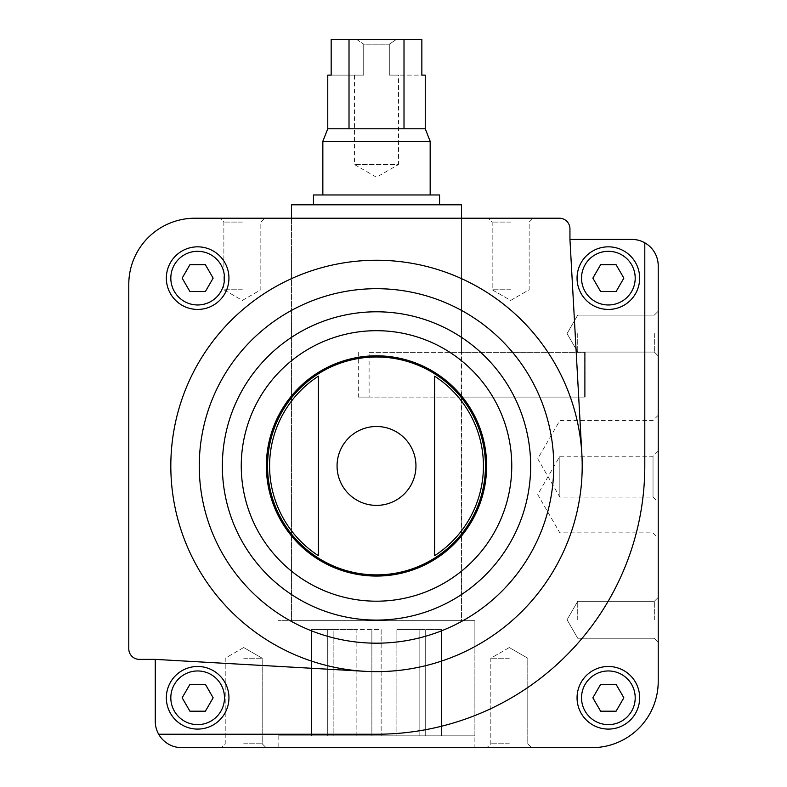 <?xml version="1.0" encoding="UTF-8"?>
<svg xmlns="http://www.w3.org/2000/svg" width="787" height="787" viewBox="0 0 787 787"><rect width="100%" height="100%" fill="white"/><g stroke="black" fill="none" stroke-linecap="round" stroke-linejoin="round"><path stroke-width="0.59" stroke-dasharray="3.94 2.95" d="M376.511 620.658L474.886 620.658L376.511 620.658M461.143 397.081L369.103 397.081L369.103 352.36L461.467 352.36L461.467 620.658L291.544 620.658L461.467 620.658L461.143 397.081L584.357 397.081L461.143 397.081L461.143 352.36L584.357 352.36L584.357 397.081L461.143 397.081L461.143 352.36L584.357 352.36L584.357 397.081L585.154 397.081L584.357 397.081L584.357 352.36L585.154 352.36L461.143 352.36M376.511 218.215L291.544 218.215L376.511 218.215M158.669 734.232L376.511 734.232L158.669 734.232A26.394 26.394 0 0 0 181.649 747.65L592.04 747.65A66.177 66.177 0 0 0 658.217 681.473L658.217 265.799A26.394 26.394 0 0 0 631.823 239.405L569.945 239.405L569.945 228.801A10.585 10.585 0 0 0 559.36 218.215L194.96 218.215A66.177 66.177 0 0 0 128.783 284.392L128.783 648.793A10.585 10.585 0 0 0 139.368 659.378L155.255 659.378L155.255 721.256A26.394 26.394 0 0 0 158.669 734.232L376.511 734.232A268.298 268.298 0 0 0 644.799 465.943L644.799 242.819M166.342 278.136A31.303 31.303 0 0 1 213.297 251.023A31.303 31.303 0 0 1 213.297 305.238A31.303 31.303 0 0 1 166.342 278.136A31.303 31.303 0 0 1 213.297 251.023A31.303 31.303 0 0 1 213.297 305.238A31.303 31.303 0 0 1 166.342 278.136A31.303 31.303 0 0 1 213.297 251.023A31.303 31.303 0 0 1 213.297 305.238A31.303 31.303 0 0 1 166.342 278.136M364.824 671.301L155.255 659.378L364.824 671.301A205.692 205.692 0 0 0 581.888 454.542A205.692 205.692 0 0 0 372.802 260.281A205.692 205.692 0 0 0 170.858 461.949A205.692 205.692 0 0 0 364.824 671.301A205.692 205.692 0 0 0 581.888 454.542L569.945 239.405L581.888 454.542A205.692 205.692 0 0 1 364.824 671.301L155.255 659.378M577.058 697.794A31.303 31.303 0 0 1 624.012 670.681A31.303 31.303 0 0 1 624.012 724.896A31.303 31.303 0 0 1 577.058 697.794A31.303 31.303 0 0 1 624.012 670.681A31.303 31.303 0 0 1 624.012 724.896A31.303 31.303 0 0 1 577.058 697.794A31.303 31.303 0 0 1 624.012 670.681A31.303 31.303 0 0 1 624.012 724.896A31.303 31.303 0 0 1 577.058 697.794M318.381 555.691A106.934 106.934 0 0 1 318.381 376.196L318.381 555.691L318.381 376.196M434.64 376.196L434.64 555.691A106.934 106.934 0 0 0 434.64 376.196L434.64 555.691M243.704 747.65L266.065 747.65L243.704 747.65M509.307 747.65L531.668 747.65L509.307 747.65M376.511 747.65L474.886 747.65L376.511 747.65M658.217 458.782L658.217 502.283L658.217 458.782M658.217 494.561L658.217 451.059L658.217 494.561M658.217 619.763L658.217 597.402L658.217 619.763M658.217 333.58L658.217 355.94L658.217 333.58M510.655 218.215L533.015 218.215L510.655 218.215M242.357 218.215L264.717 218.215L242.357 218.215M266.38 465.943A110.131 110.131 0 0 1 431.571 370.569A110.131 110.131 0 0 1 431.571 561.308A110.131 110.131 0 0 1 266.38 465.943M243.704 658.217L262.199 658.217L243.704 658.217M243.704 743.774L262.199 743.774L243.704 743.774M509.307 658.217L490.822 658.217L509.307 658.217M509.307 743.774L490.822 743.774L509.307 743.774M242.357 222.082L223.872 222.082L242.357 222.082M242.357 289.764L223.872 289.764L242.357 289.764M510.655 222.082L492.17 222.082L510.655 222.082M510.655 289.764L492.17 289.764L510.655 289.764M577.727 333.58L577.727 352.064L577.727 333.58M654.341 333.58L654.341 352.064L654.341 333.58M577.727 619.763L577.727 601.278L577.727 619.763M654.341 619.763L654.341 601.278L654.341 619.763M559.842 494.561L559.842 456.253L559.842 494.561M653.023 494.561L653.023 456.253L653.023 494.561M559.842 458.782L559.842 497.089L559.842 458.782M653.023 458.782L653.023 497.089L653.023 458.782M166.342 697.794A31.303 31.303 0 0 1 213.297 670.681A31.303 31.303 0 0 1 213.297 724.896A31.303 31.303 0 0 1 166.342 697.794A31.303 31.303 0 0 0 197.645 729.096A31.303 31.303 0 0 0 228.948 697.794A31.303 31.303 0 0 0 197.645 666.491A31.303 31.303 0 0 0 166.342 697.794A31.303 31.303 0 0 1 213.297 670.681A31.303 31.303 0 0 1 213.297 724.896A31.303 31.303 0 0 1 166.342 697.794A31.303 31.303 0 0 1 213.297 670.681A31.303 31.303 0 0 1 213.297 724.896A31.303 31.303 0 0 1 166.342 697.794M577.058 278.136A31.303 31.303 0 0 1 624.012 251.023A31.303 31.303 0 0 1 624.012 305.238A31.303 31.303 0 0 1 577.058 278.136A31.303 31.303 0 0 0 608.361 309.439A31.303 31.303 0 0 0 639.664 278.136A31.303 31.303 0 0 0 608.361 246.833A31.303 31.303 0 0 0 577.058 278.136A31.303 31.303 0 0 1 624.012 251.023A31.303 31.303 0 0 1 624.012 305.238A31.303 31.303 0 0 1 577.058 278.136A31.303 31.303 0 0 1 624.012 251.023A31.303 31.303 0 0 1 624.012 305.238A31.303 31.303 0 0 1 577.058 278.136M376.511 734.232A268.298 268.298 0 0 0 644.799 465.943A268.298 268.298 0 0 1 376.511 734.232M569.945 239.405L581.888 454.542M600.619 291.544L616.103 291.544L623.855 278.136L616.103 264.717L600.619 264.717L592.867 278.136L600.619 291.544L592.867 278.136L600.619 264.717L616.103 264.717L600.619 264.717L592.867 278.136L600.619 291.544L616.103 291.544L600.619 291.544M600.619 711.202L616.103 711.202L623.855 697.794L616.103 684.375L600.619 684.375L592.867 697.794L600.619 711.202L592.867 697.794L600.619 684.375L616.103 684.375L623.855 697.794L616.103 711.202L600.619 711.202L592.867 697.794L600.619 684.375L616.103 684.375L623.855 697.794L616.103 711.202L600.619 711.202M623.855 278.136L616.103 291.544L623.855 278.136L616.103 264.717L623.855 278.136M189.903 291.544L205.387 291.544L213.139 278.136L205.387 264.717L189.903 264.717L182.151 278.136L189.903 291.544L182.151 278.136L189.903 264.717L205.387 264.717L213.139 278.136L205.387 291.544L189.903 291.544L182.151 278.136L189.903 264.717L205.387 264.717L213.139 278.136L205.387 291.544L189.903 291.544M189.903 711.202L205.387 711.202L213.139 697.794L205.387 684.375L189.903 684.375L182.151 697.794L189.903 711.202L182.151 697.794L189.903 684.375L205.387 684.375L189.903 684.375L182.151 697.794L189.903 711.202L205.387 711.202L189.903 711.202M213.139 697.794L205.387 711.202L213.139 697.794L205.387 684.375L213.139 697.794M369.103 352.36L584.357 352.36M358.321 352.36L358.321 397.081L584.357 397.081M358.321 397.081L369.103 397.081M461.467 218.215L461.467 352.36L461.467 218.215M291.544 204.797L461.467 204.797M441.428 735.845L425.698 735.845L441.596 735.845L441.428 629.6L441.428 735.845M425.698 735.845L396.884 735.845L425.698 735.845L425.698 629.6L425.698 735.845L425.698 629.6L441.596 629.6L425.698 629.6L425.698 735.845M381.144 735.845L356.137 735.845L381.144 735.845L381.144 629.6L371.867 629.6L371.867 735.845L371.867 629.6L356.137 629.6L356.137 735.845L333.875 735.845L356.137 735.845L356.137 629.6L333.875 629.6L333.875 735.845L311.583 735.845L333.875 735.845L333.875 629.6L327.323 629.6L327.323 735.845L327.323 629.6L311.583 629.6L311.583 735.845L311.416 629.6L327.323 629.6L327.323 735.845L327.323 629.6L381.144 629.6L381.144 735.845M474.886 735.845L278.136 735.845L474.886 735.845L474.886 620.658L278.136 620.658L474.886 620.658L474.886 747.65M327.766 75.119L363.722 75.119L363.722 44.19L389.299 44.19L363.722 44.19L356.511 39.35L396.51 39.35L356.511 39.35L363.722 44.19L363.722 75.119L331.17 75.119L331.17 39.35L421.852 39.35L396.51 39.35L421.852 39.35L421.852 75.119L389.299 75.119L398.497 75.119L398.497 164.552L354.524 164.552L398.497 164.552L376.511 177.252L354.524 164.552L354.524 75.119L363.722 75.119L354.524 75.119M349.015 39.35L349.015 128.783L425.246 128.783M327.766 128.783L349.015 128.783M425.246 75.119L389.299 75.119L389.299 44.19L396.51 39.35L389.299 44.19L389.299 75.119L398.497 75.119M404.006 39.35L404.006 128.783M322.847 141.296L430.164 141.296M430.164 194.96L322.847 194.96L430.164 194.96M313.462 194.96L439.559 194.96M439.559 204.797L313.462 204.797L439.559 204.797M396.884 629.6L396.884 735.845L396.884 629.6L419.137 629.6L419.137 735.845L419.137 629.6L425.698 629.6L396.884 629.6M291.544 397.73A108.95 108.95 0 0 1 461.467 397.73M461.467 534.147A108.95 108.95 0 0 1 291.544 534.147M337.062 465.943A39.448 39.448 0 0 1 376.511 426.495A39.448 39.448 0 0 1 415.949 465.943A39.448 39.448 0 0 1 376.511 505.382A39.448 39.448 0 0 1 337.062 465.943M241.255 465.943A135.256 135.256 0 0 1 444.134 348.808A135.256 135.256 0 0 1 444.134 583.078A135.256 135.256 0 0 1 241.255 465.943M222.357 465.943A154.144 154.144 0 0 1 453.578 332.448A154.144 154.144 0 0 1 453.578 599.438A154.144 154.144 0 0 1 222.357 465.943M199.268 465.943A177.242 177.242 0 0 1 371.592 288.77A177.242 177.242 0 0 1 553.477 456.126A177.242 177.242 0 0 1 381.42 643.117A177.242 177.242 0 0 1 199.268 465.943M581.534 278.136A26.827 26.827 0 0 1 621.779 254.899A26.827 26.827 0 0 1 621.779 301.372A26.827 26.827 0 0 1 581.534 278.136M581.534 697.794A26.827 26.827 0 0 1 621.779 674.557A26.827 26.827 0 0 1 621.779 721.03A26.827 26.827 0 0 1 581.534 697.794M170.818 278.136A26.827 26.827 0 0 1 211.064 254.899A26.827 26.827 0 0 1 211.064 301.372A26.827 26.827 0 0 1 170.818 278.136M170.818 697.794A26.827 26.827 0 0 1 211.064 674.557A26.827 26.827 0 0 1 211.064 721.03A26.827 26.827 0 0 1 170.818 697.794M291.544 218.215L291.544 620.658L291.544 218.215M278.136 735.845L278.136 747.65M243.704 647.544L225.22 658.217L225.22 743.774L221.354 747.65L225.22 743.774L225.22 658.217L243.704 647.544L262.199 658.217L262.199 743.774L266.065 747.65L262.199 743.774L262.199 658.217L243.704 647.544M509.307 647.544L490.822 658.217L490.822 743.774L486.946 747.65L490.822 743.774L490.822 658.217L509.307 647.544L527.792 658.217L527.792 743.774L531.668 747.65L527.792 743.774L527.792 658.217L509.307 647.544M260.841 222.082L264.717 218.215L260.841 222.082L260.841 289.764L242.357 300.427L223.872 289.764L223.872 222.082L220.006 218.215L223.872 222.082L223.872 289.764L242.357 300.427L260.841 289.764L260.841 222.082M529.139 222.082L533.015 218.215L529.139 222.082L529.139 289.764L510.655 300.427L492.17 289.764L492.17 222.082L488.294 218.215L492.17 222.082L492.17 289.764L510.655 300.427L529.139 289.764L529.139 222.082M567.053 333.58L577.727 352.064L654.341 352.064L658.217 355.94L654.341 352.064L577.727 352.064L567.053 333.58L577.727 315.095L654.341 315.095L658.217 311.219L654.341 315.095L577.727 315.095L567.053 333.58M567.053 619.763L577.727 638.247L654.341 638.247L658.217 642.123L654.341 638.247L577.727 638.247L567.053 619.763L577.727 601.278L654.341 601.278L658.217 597.402L654.341 601.278L577.727 601.278L567.053 619.763M658.217 451.059L653.023 456.253L559.842 456.253L537.728 494.561L559.842 532.858L653.023 532.858L658.217 538.062M658.217 415.29L653.023 420.484L559.842 420.484L537.728 458.782L559.842 497.089L653.023 497.089L658.217 502.283M585.154 352.36L585.154 397.081L585.154 352.36M311.416 629.6L311.416 735.845M441.596 629.6L441.596 735.845"/><path stroke-width="1.18" d="M158.669 734.232A26.394 26.394 0 0 0 181.649 747.65L592.04 747.65A66.177 66.177 0 0 0 658.217 681.473L658.217 265.799A26.394 26.394 0 0 0 631.823 239.405L569.945 239.405L581.888 454.542A205.692 205.692 0 0 0 370.805 260.33A205.692 205.692 0 0 0 170.818 465.943A205.692 205.692 0 0 0 364.824 671.301L155.255 659.378L155.255 721.256A26.394 26.394 0 0 0 158.669 734.232L376.511 734.232A268.298 268.298 0 0 0 644.799 465.943L644.799 242.819M166.342 278.136A31.303 31.303 0 0 1 213.297 251.023A31.303 31.303 0 0 1 213.297 305.238A31.303 31.303 0 0 1 166.342 278.136M569.945 239.405L569.945 228.801A10.585 10.585 0 0 0 559.36 218.215L194.96 218.215A66.177 66.177 0 0 0 128.783 284.392L128.783 648.793A10.585 10.585 0 0 0 139.368 659.378L155.255 659.378M318.381 376.196L318.381 555.691A106.934 106.934 0 0 1 318.381 376.196L318.381 555.691M434.64 555.691A106.934 106.934 0 0 0 434.64 376.196L434.64 555.691L434.64 376.196M577.058 697.794A31.303 31.303 0 0 1 624.012 670.681A31.303 31.303 0 0 1 624.012 724.896A31.303 31.303 0 0 1 577.058 697.794M266.38 465.943A110.131 110.131 0 0 1 431.571 370.569A110.131 110.131 0 0 1 431.571 561.308A110.131 110.131 0 0 1 266.38 465.943M364.824 671.301A205.692 205.692 0 0 0 581.888 454.542M623.855 278.136L616.103 264.717L600.619 264.717L592.867 278.136L600.619 291.544L616.103 291.544L623.855 278.136M577.058 278.136A31.303 31.303 0 0 1 624.012 251.023A31.303 31.303 0 0 1 624.012 305.238A31.303 31.303 0 0 1 577.058 278.136M616.103 684.375L600.619 684.375L592.867 697.794L600.619 711.202L616.103 711.202L623.855 697.794L616.103 684.375M205.387 264.717L189.903 264.717L182.151 278.136L189.903 291.544L205.387 291.544L213.139 278.136L205.387 264.717M213.139 697.794L205.387 684.375L189.903 684.375L182.151 697.794L189.903 711.202L205.387 711.202L213.139 697.794M166.342 697.794A31.303 31.303 0 0 1 213.297 670.681A31.303 31.303 0 0 1 213.297 724.896A31.303 31.303 0 0 1 166.342 697.794M291.544 218.215L291.544 204.797L461.467 204.797L461.467 218.215M404.006 39.35L404.006 128.783L425.246 128.783L425.246 75.119L421.852 75.119L421.852 39.35L331.17 39.35L331.17 75.119L327.766 75.119L327.766 128.783L322.847 141.296L322.847 194.96M349.015 39.35L349.015 128.783L327.766 128.783M425.246 128.783L430.164 141.296L322.847 141.296M404.006 128.783L349.015 128.783M430.164 141.296L430.164 194.96M439.559 204.797L439.559 194.96L313.462 194.96L313.462 204.797M291.544 534.147A108.95 108.95 0 0 1 291.544 397.73M461.467 397.73A108.95 108.95 0 0 1 461.467 534.147M337.062 465.943A39.448 39.448 0 0 1 376.511 426.495A39.448 39.448 0 0 1 415.949 465.943A39.448 39.448 0 0 1 376.511 505.382A39.448 39.448 0 0 1 337.062 465.943M267.56 465.943A108.95 108.95 0 0 1 430.981 371.582A108.95 108.95 0 0 1 430.981 560.295A108.95 108.95 0 0 1 267.56 465.943M241.255 465.943A135.256 135.256 0 0 1 444.134 348.808A135.256 135.256 0 0 1 444.134 583.078A135.256 135.256 0 0 1 241.255 465.943M222.357 465.943A154.144 154.144 0 0 1 453.578 332.448A154.144 154.144 0 0 1 453.578 599.438A154.144 154.144 0 0 1 222.357 465.943M199.268 465.943A177.242 177.242 0 0 1 465.127 312.439A177.242 177.242 0 0 1 465.127 619.438A177.242 177.242 0 0 1 199.268 465.943M581.534 278.136A26.827 26.827 0 0 1 621.779 254.899A26.827 26.827 0 0 1 621.779 301.372A26.827 26.827 0 0 1 581.534 278.136M581.534 697.794A26.827 26.827 0 0 1 621.779 674.557A26.827 26.827 0 0 1 621.779 721.03A26.827 26.827 0 0 1 581.534 697.794M170.818 278.136A26.827 26.827 0 0 1 211.064 254.899A26.827 26.827 0 0 1 211.064 301.372A26.827 26.827 0 0 1 170.818 278.136M170.818 697.794A26.827 26.827 0 0 1 211.064 674.557A26.827 26.827 0 0 1 211.064 721.03A26.827 26.827 0 0 1 170.818 697.794"/></g></svg>
